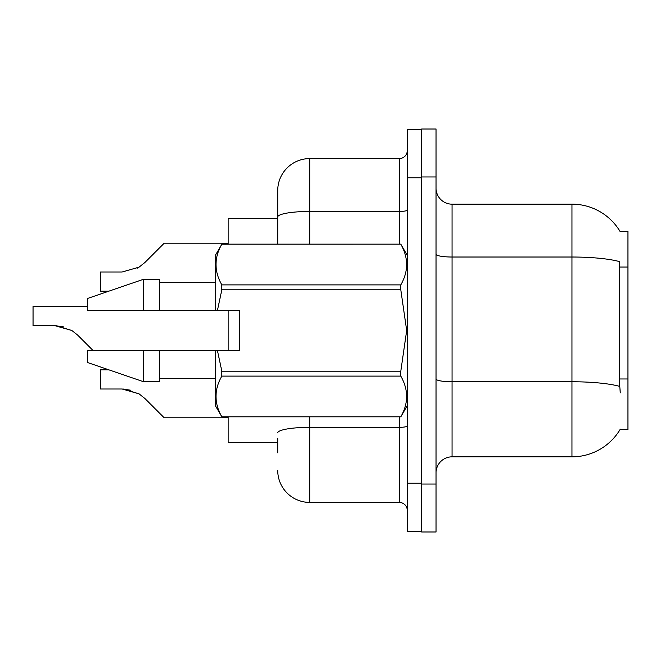 <?xml version="1.0" encoding="UTF-8"?>
<svg xmlns="http://www.w3.org/2000/svg" width="661" height="661" viewBox="0 0 661 661"><rect width="100%" height="100%" fill="white"/><g stroke="black" fill="none" stroke-linecap="round" stroke-linejoin="round"><path stroke-width="0.99" d="M620.266 392.865L619.233 378.976L619.464 261.599A55.97 9.717 180 0 0 571.98 257.022L571.98 204.166A55.97 55.97 0 0 1 620.101 231.548A55.97 55.97 0 0 0 571.98 204.166A55.97 55.97 0 0 1 619.977 231.35L627.95 231.35L627.95 429.65L619.977 429.65L620.266 429.171A55.97 55.97 0 0 1 571.98 456.834L452.041 456.834A15.988 15.988 0 0 0 436.045 472.83M277.727 216.998L277.727 190.575A31.984 31.984 0 0 1 309.712 158.59L309.712 211.446A31.984 5.552 180 0 0 277.727 216.998L277.727 244.14L277.727 208.165L277.727 218.56L228.152 218.56L228.152 244.14M228.152 350.487L228.152 310.513M277.727 442.44L228.152 442.44L228.152 416.86M436.045 176.974L421.652 176.974L421.652 129.002L436.045 129.002L436.045 484.026L421.652 484.026L421.652 531.998L436.045 531.998L421.652 531.998M436.045 484.026L436.045 531.998M619.977 231.35A55.97 55.97 0 0 0 571.98 204.166L452.041 204.166A15.988 15.988 0 0 1 436.045 188.17A15.988 15.988 0 0 0 452.041 204.166L452.041 456.834M277.727 452.835L277.727 438.45M407.259 483.224L407.259 531.196L421.652 531.196L421.652 129.804L407.259 129.804L407.259 483.224L421.652 483.224M309.712 416.86L309.712 502.41L399.269 502.41L399.269 416.86M309.712 158.59L399.269 158.59A7.998 7.998 0 0 0 407.259 150.592M277.727 190.575L277.727 208.165M407.259 510.408A7.998 7.998 0 0 0 399.269 502.41M309.712 502.41A31.984 31.984 0 0 1 277.727 470.425M108.875 369.838L100.216 369.838L100.216 389.007L122.153 389.007L139.033 393.832L144.767 398.376L164.184 417.793L228.152 417.793M130.928 390.238L122.153 389.007L100.216 389.007L122.153 389.007M139.033 393.832L123.351 389.032L139.033 393.832L123.351 389.032L139.033 393.832L144.767 398.376M87.426 306.514L33.05 306.514L33.05 325.683L54.987 325.683L71.867 330.5L77.601 335.044L93.044 350.487M63.762 326.906L54.987 325.683L33.05 325.683L54.987 325.683L63.762 326.906L54.987 325.683L33.05 325.683L54.987 325.683L63.762 326.906L54.987 325.683M71.867 330.5L56.185 325.699L71.867 330.5L56.185 325.699L71.867 330.5L77.601 335.044M137.075 268.292L139.033 267.168L122.153 271.993L100.216 271.993L100.216 291.162L108.875 291.162M144.767 262.624L139.033 267.168L144.767 262.624L139.033 267.168L144.767 262.624L139.033 267.168L144.767 262.624L139.033 267.168L144.767 262.624L139.033 267.168L144.767 262.624L164.184 243.207L228.152 243.207M217.428 310.513L239.348 310.513L239.348 350.487L217.428 350.487L221.823 371.201L400.797 371.201L406.68 330.5L400.797 289.799L221.823 289.799L217.428 310.513L215.362 310.513L215.362 255.336L221.823 244.19C214.081 257.699 214.081 271.266 221.823 284.891L221.823 289.799M400.797 371.201L400.797 376.109L221.823 376.109C214.081 389.618 214.081 403.185 221.823 416.81L400.797 416.81C408.539 403.301 408.539 389.734 400.797 376.109M217.428 350.487L215.362 350.487L215.362 405.664L221.823 416.86M221.823 371.201L221.823 376.109M143.396 350.487L87.426 350.487L87.426 362.484L143.396 381.678L159.384 381.678L159.384 350.487L143.396 350.487L143.396 381.678M87.426 350.487L108.578 350.487M215.362 350.487L159.384 350.487M221.823 416.81L400.797 416.81M221.823 244.14L400.797 244.14L221.823 244.19M221.823 284.891L400.797 284.891L400.797 289.799M400.797 284.891C408.539 271.382 408.539 257.815 400.797 244.19M143.396 310.513L143.396 279.322L87.426 298.516L87.426 310.513L215.362 310.513M143.396 279.322L159.384 279.322L159.384 310.513M627.95 378.976L619.233 378.976M627.95 267.027L619.233 267.027M571.98 456.834L571.98 257.022L452.041 257.022A15.988 2.776 0 0 1 436.045 254.245M619.638 386.379A55.97 9.717 180 0 0 571.98 381.761L452.041 381.761A15.988 2.776 -0 0 1 436.045 378.984M407.259 425.948A7.998 1.388 0 0 1 399.269 427.337L309.712 427.337A31.984 5.552 180 0 0 277.727 432.889M407.259 177.776L421.652 177.776M309.712 244.14L309.712 211.446L399.269 211.446L399.269 158.59M399.269 244.14L399.269 211.446A7.998 1.388 0 0 0 407.259 210.058M407.259 405.664L400.797 416.86M159.384 378.472L215.362 378.472M407.259 255.336L400.797 244.14M159.384 282.528L215.362 282.528"/></g></svg>
